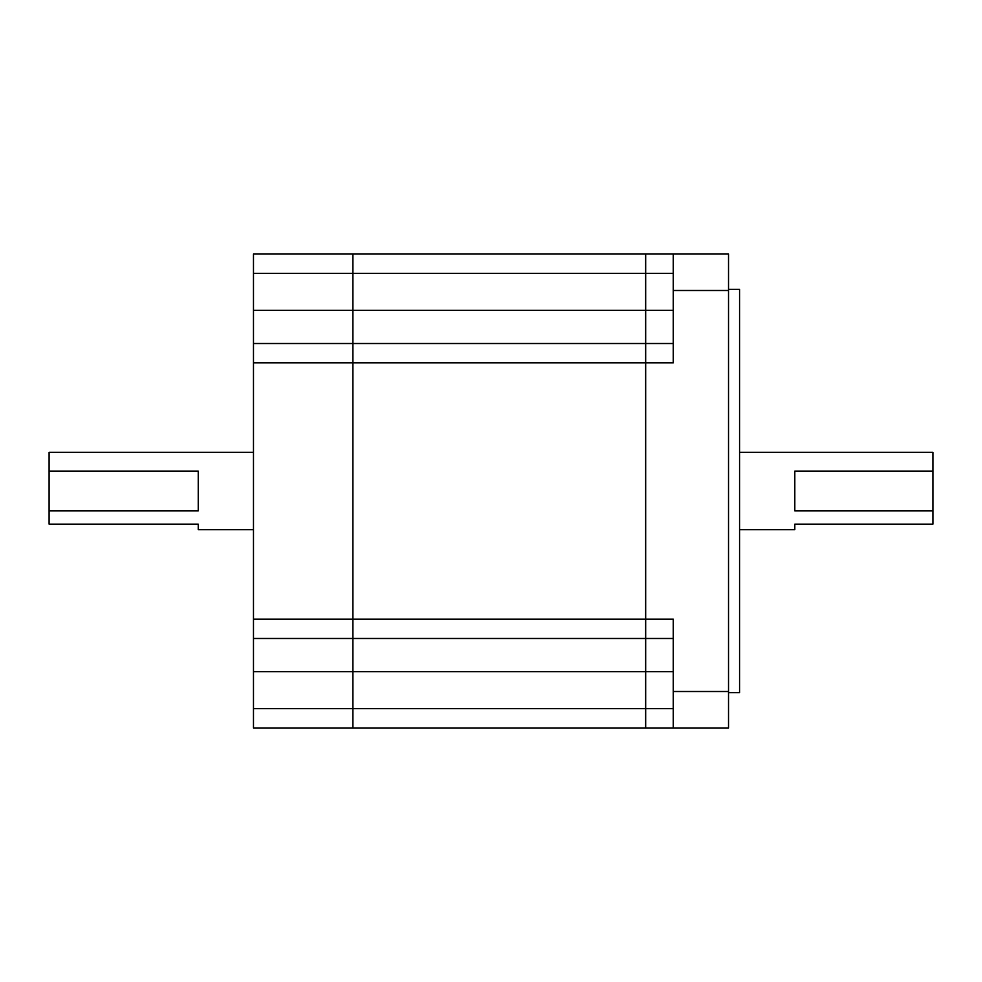 <?xml version="1.0" encoding="UTF-8"?>
<svg xmlns="http://www.w3.org/2000/svg" width="982" height="982" viewBox="0 0 982 982"><rect width="100%" height="100%" fill="white"/><g stroke="black" fill="none" stroke-linecap="round" stroke-linejoin="round"><path stroke-width="1.47" d="M739.569 452.334L932.9 452.334L932.9 471.09L794.806 471.09L794.806 510.91L932.9 510.91L932.9 524.143L794.806 524.143L794.806 529.666L739.569 529.666M728.521 289.334L739.569 289.334L739.569 692.666L728.521 692.666M673.284 290.488L673.284 254.031L728.521 254.031L728.521 290.488L673.284 290.488L673.284 362.849L645.665 362.849L645.665 343.516L673.284 343.516M673.284 727.969L673.284 691.512L728.521 691.512L728.521 727.969L645.665 727.969L645.665 254.031L673.284 254.031M673.284 638.484L645.665 638.484L645.665 619.151L673.284 619.151L673.284 691.512M728.521 290.488L728.521 691.512M932.9 510.91L932.9 471.09M673.284 671.627L645.665 671.627L645.665 708.636L352.906 708.636L352.906 727.969L352.906 708.636L253.479 708.636L253.479 727.969L645.665 727.969L645.665 708.636L673.284 708.636M673.284 273.364L645.665 273.364L645.665 254.031L352.906 254.031L352.906 273.364L645.665 273.364L645.665 310.373L673.284 310.373M253.479 708.636L253.479 671.627L352.906 671.627L352.906 708.636L352.906 638.484L645.665 638.484L645.665 671.627L352.906 671.627L352.906 619.151L645.665 619.151L645.665 362.849L352.906 362.849L352.906 343.516L645.665 343.516L645.665 310.373L352.906 310.373L352.906 254.031L253.479 254.031L253.479 273.364L352.906 273.364L352.906 343.516L352.906 310.373L253.479 310.373L253.479 273.364M253.479 671.627L253.479 638.484L352.906 638.484L352.906 343.516L253.479 343.516L253.479 310.373M253.479 638.484L253.479 619.151L352.906 619.151L352.906 362.849L253.479 362.849L253.479 343.516M253.479 619.151L253.479 362.849M253.479 529.666L198.241 529.666L198.241 524.143L49.1 524.143L49.1 510.91L198.241 510.91L198.241 471.09L49.1 471.09L49.1 452.334L253.479 452.334M49.1 471.09L49.1 510.91"/></g></svg>
